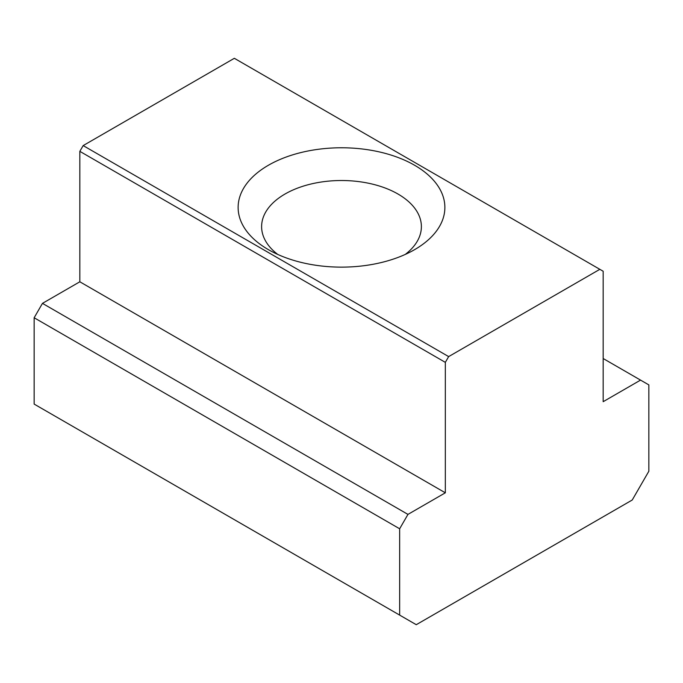 <?xml version="1.0" encoding="UTF-8"?>
<svg xmlns="http://www.w3.org/2000/svg" width="683" height="683" viewBox="0 0 683 683"><rect width="100%" height="100%" fill="white"/><g stroke="black" fill="none" stroke-linecap="round" stroke-linejoin="round"><path stroke-width="1.02" d="M399.649 615.101L416.263 624.697L632.236 500.007L648.85 471.227L648.85 384.905L640.543 380.107L603.166 401.689L603.166 271.236L599.836 269.324L448.654 356.603L83.164 145.59L79.834 151.344L79.834 281.789L445.333 492.81L407.956 514.393L42.457 303.372L34.15 317.757L34.15 404.088L399.649 615.101L399.649 528.779L407.956 514.393M79.834 151.344L445.333 362.357L445.333 492.81M79.834 281.789L42.457 303.372M599.836 269.324L234.346 58.303L83.164 145.59M405.224 254.452A79.885 46.12 0 0 0 421.385 226.636A79.885 46.12 0 0 0 341.5 180.517A79.885 46.12 0 0 0 261.615 226.636A79.885 46.12 0 0 0 277.776 254.452M268.402 249.654A103.381 59.686 0 0 0 414.598 249.654A103.381 59.686 0 0 0 414.598 165.252A103.381 59.686 0 0 0 268.402 165.252A103.381 59.686 0 0 0 268.402 249.654L268.402 249.654M445.333 362.357L448.654 356.603M640.543 380.107L603.166 358.524M399.649 528.779L34.15 317.757"/></g></svg>
